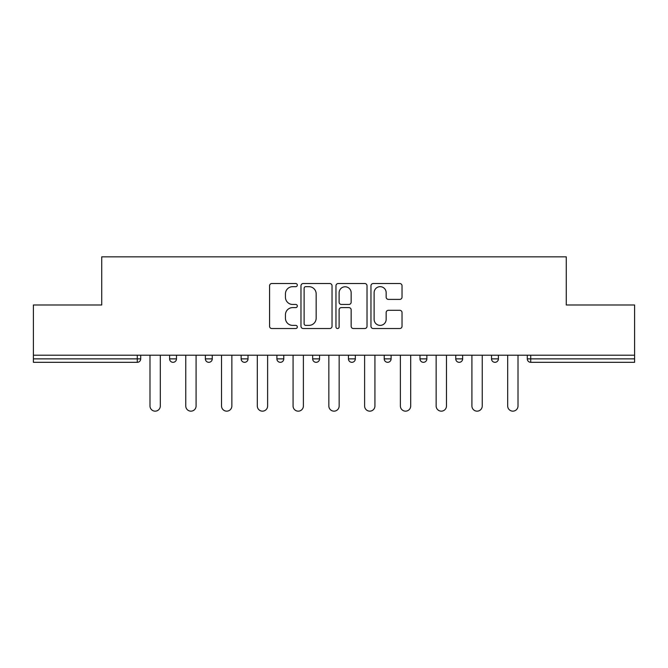 <?xml version="1.0" encoding="UTF-8"?>
<svg xmlns="http://www.w3.org/2000/svg" width="668" height="668" viewBox="0 0 668 668"><rect width="100%" height="100%" fill="white"/><g stroke="black" fill="none" stroke-linecap="round" stroke-linejoin="round"><path stroke-width="1" d="M297.318 285.094A1.578 1.578 0 0 0 295.74 283.524L271.826 283.524A2.255 2.255 0 0 0 269.571 285.77L269.571 326.285A2.255 2.255 0 0 0 271.826 328.531L295.74 328.531A1.578 1.578 0 0 0 297.318 326.961A1.578 1.578 0 0 0 295.74 325.383L292.642 325.383A7.206 7.206 0 0 1 285.445 318.177L285.445 314.803A7.206 7.206 0 0 1 292.642 307.606L295.74 307.606A1.578 1.578 0 0 0 297.318 306.027A1.578 1.578 0 0 0 295.74 304.449L292.642 304.449A7.206 7.206 0 0 1 285.445 297.252L285.445 293.87A7.206 7.206 0 0 1 292.642 286.672L295.74 286.672A1.578 1.578 0 0 0 297.318 285.094M399.773 299.389A2.255 2.255 0 0 0 402.027 297.135L402.027 285.77A2.255 2.255 0 0 0 399.773 283.524L373.22 283.524A2.255 2.255 0 0 0 370.965 285.77L370.965 326.285A2.255 2.255 0 0 0 373.22 328.531L399.773 328.531A2.255 2.255 0 0 0 402.027 326.285L402.027 312.557A2.255 2.255 0 0 0 399.773 310.303L388.409 310.303A2.255 2.255 0 0 0 386.162 312.557L386.162 319.362A6.02 6.02 0 0 1 380.142 325.383A6.02 6.02 0 0 1 374.122 319.362L374.122 292.693A6.02 6.02 0 0 1 380.142 286.672A6.02 6.02 0 0 1 386.162 292.693L386.162 297.135A2.255 2.255 0 0 0 388.409 299.389L399.773 299.389M33.4 355.209L33.4 304.992L101.728 304.992L101.728 256.846L566.272 256.846L566.272 304.992L634.6 304.992L634.6 355.209L33.4 355.209L33.4 358.875L137.266 358.875L137.266 355.209M332.029 285.77A2.255 2.255 0 0 0 329.783 283.524L303.222 283.524A2.255 2.255 0 0 0 300.976 285.77L300.976 326.285A2.255 2.255 0 0 0 303.222 328.531L329.783 328.531A2.255 2.255 0 0 0 332.029 326.285L332.029 285.77M338.217 283.524L364.778 283.524A2.255 2.255 0 0 1 367.024 285.77L367.024 326.285A2.255 2.255 0 0 1 364.778 328.531L353.414 328.531A2.255 2.255 0 0 1 351.159 326.285L351.159 309.852A2.255 2.255 0 0 0 348.913 307.606L341.373 307.606A2.255 2.255 0 0 0 339.119 309.852L339.119 326.961A1.578 1.578 0 0 1 337.549 328.531A1.578 1.578 0 0 1 335.971 326.961L335.971 285.77A2.255 2.255 0 0 1 338.217 283.524M137.266 362.315A3.44 3.44 0 0 0 140.706 358.875L137.266 358.875L137.266 362.315A3.44 3.44 0 0 0 140.706 358.875L140.706 355.209L140.706 358.875A3.44 3.44 0 0 1 137.266 362.315L33.4 362.315L33.4 358.875M634.6 355.209L634.6 362.315L530.734 362.315A3.44 3.44 0 0 1 527.294 358.875L527.294 355.209L527.294 358.875L634.6 358.875M169.597 355.209L169.597 358.875L169.597 355.209M173.037 362.315A3.44 3.44 0 0 1 169.597 358.875A3.44 3.44 0 0 0 173.037 362.315A3.44 3.44 0 0 0 176.477 358.875L176.477 355.209L176.477 358.875A3.44 3.44 0 0 1 173.037 362.315A3.44 3.44 0 0 1 169.597 358.875L176.477 358.875A3.44 3.44 0 0 1 173.037 362.315M205.368 355.209L205.368 358.875L205.368 355.209M212.249 355.209L212.249 358.875L212.249 355.209M241.14 355.209L241.14 358.875L241.14 355.209M248.02 355.209L248.02 358.875L248.02 355.209M276.903 358.875A3.44 3.44 0 0 0 280.343 362.315A3.44 3.44 0 0 0 283.783 358.875A3.44 3.44 0 0 1 280.343 362.315A3.44 3.44 0 0 0 283.783 358.875L283.783 355.209L283.783 358.875L276.903 358.875A3.44 3.44 0 0 0 280.343 362.315A3.44 3.44 0 0 1 276.903 358.875L276.903 355.209M312.674 355.209L312.674 358.875L312.674 355.209M319.554 355.209L319.554 358.875L319.554 355.209M348.445 358.875A3.44 3.44 0 0 0 351.886 362.315A3.44 3.44 0 0 0 355.326 358.875L355.326 355.209L355.326 358.875L348.445 358.875A3.44 3.44 0 0 0 351.886 362.315A3.44 3.44 0 0 1 348.445 358.875L348.445 355.209M384.217 355.209L384.217 358.875L384.217 355.209M391.097 355.209L391.097 358.875L391.097 355.209M419.98 355.209L419.98 358.875L419.98 355.209M426.86 355.209L426.86 358.875L426.86 355.209M455.751 355.209L455.751 358.875L455.751 355.209M462.632 355.209L462.632 358.875L462.632 355.209M491.523 355.209L491.523 358.875L491.523 355.209M498.403 355.209L498.403 358.875L498.403 355.209M208.808 362.315A3.44 3.44 0 0 1 205.368 358.875A3.44 3.44 0 0 0 208.808 362.315A3.44 3.44 0 0 0 212.249 358.875A3.44 3.44 0 0 1 208.808 362.315A3.44 3.44 0 0 1 205.368 358.875L212.249 358.875A3.44 3.44 0 0 1 208.808 362.315M244.58 362.315A3.44 3.44 0 0 1 241.14 358.875A3.44 3.44 0 0 0 244.58 362.315A3.44 3.44 0 0 0 248.02 358.875A3.44 3.44 0 0 1 244.58 362.315A3.44 3.44 0 0 1 241.14 358.875L248.02 358.875A3.44 3.44 0 0 1 244.58 362.315M316.114 362.315A3.44 3.44 0 0 1 312.674 358.875A3.44 3.44 0 0 0 316.114 362.315A3.44 3.44 0 0 0 319.554 358.875A3.44 3.44 0 0 1 316.114 362.315A3.44 3.44 0 0 1 312.674 358.875L319.554 358.875A3.44 3.44 0 0 1 316.114 362.315M387.657 362.315A3.44 3.44 0 0 1 384.217 358.875A3.44 3.44 0 0 0 387.657 362.315A3.44 3.44 0 0 0 391.097 358.875A3.44 3.44 0 0 1 387.657 362.315A3.44 3.44 0 0 1 384.217 358.875L391.097 358.875M423.42 362.315A3.44 3.44 0 0 1 419.98 358.875L426.86 358.875A3.44 3.44 0 0 1 423.42 362.315A3.44 3.44 0 0 0 426.86 358.875M459.192 362.315A3.44 3.44 0 0 1 455.751 358.875A3.44 3.44 0 0 0 459.192 362.315A3.44 3.44 0 0 0 462.632 358.875A3.44 3.44 0 0 1 459.192 362.315A3.44 3.44 0 0 1 455.751 358.875L462.632 358.875M494.963 362.315A3.44 3.44 0 0 1 491.523 358.875A3.44 3.44 0 0 0 494.963 362.315A3.44 3.44 0 0 0 498.403 358.875A3.44 3.44 0 0 1 494.963 362.315A3.44 3.44 0 0 1 491.523 358.875L498.403 358.875A3.44 3.44 0 0 1 494.963 362.315M305.702 286.672A1.578 1.578 0 0 0 304.124 288.25L304.124 323.805A1.578 1.578 0 0 0 305.702 325.383L308.958 325.383A7.206 7.206 0 0 0 316.164 318.177L316.164 293.87A7.206 7.206 0 0 0 308.958 286.672L305.702 286.672M351.159 292.801A6.02 6.02 0 0 0 345.139 286.781A6.02 6.02 0 0 0 339.119 292.801L339.119 302.203A2.255 2.255 0 0 0 341.373 304.449L348.913 304.449A2.255 2.255 0 0 0 351.159 302.203L351.159 292.801M149.991 405.994L149.991 355.209L149.991 405.994A5.16 5.16 0 0 0 155.151 411.154A5.16 5.16 0 0 0 160.312 405.994L160.312 355.209M185.762 405.994L185.762 355.209L185.762 405.994A5.16 5.16 0 0 0 190.923 411.154A5.16 5.16 0 0 0 196.083 405.994L196.083 355.209M221.534 405.994L221.534 355.209L221.534 405.994A5.16 5.16 0 0 0 226.694 411.154A5.16 5.16 0 0 0 231.854 405.994L231.854 355.209M257.305 405.994L257.305 355.209L257.305 405.994A5.16 5.16 0 0 0 262.457 411.154A5.16 5.16 0 0 0 267.618 405.994L267.618 355.209M293.068 405.994L293.068 355.209L293.068 405.994A5.16 5.16 0 0 0 298.229 411.154A5.16 5.16 0 0 0 303.389 405.994L303.389 355.209M328.84 405.994L328.84 355.209L328.84 405.994A5.16 5.16 0 0 0 334 411.154A5.16 5.16 0 0 0 339.16 405.994L339.16 355.209M364.611 405.994L364.611 355.209L364.611 405.994A5.16 5.16 0 0 0 369.771 411.154A5.16 5.16 0 0 0 374.932 405.994L374.932 355.209M400.382 405.994L400.382 355.209L400.382 405.994A5.16 5.16 0 0 0 405.543 411.154A5.16 5.16 0 0 0 410.695 405.994L410.695 355.209M436.146 405.994L436.146 355.209L436.146 405.994A5.16 5.16 0 0 0 441.306 411.154A5.16 5.16 0 0 0 446.466 405.994L446.466 355.209M471.917 405.994L471.917 355.209L471.917 405.994A5.16 5.16 0 0 0 477.077 411.154A5.16 5.16 0 0 0 482.238 405.994L482.238 355.209M507.688 405.994L507.688 355.209L507.688 405.994A5.16 5.16 0 0 0 512.849 411.154A5.16 5.16 0 0 0 518.009 405.994L518.009 355.209M530.734 355.209L530.734 362.315M351.886 362.315A3.44 3.44 0 0 0 355.326 358.875"/></g></svg>
